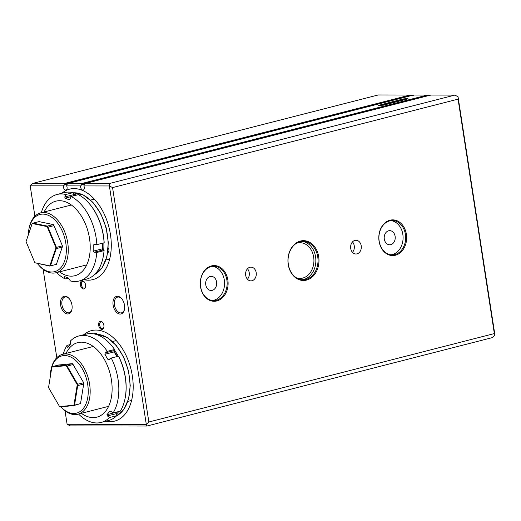 <?xml version="1.0" encoding="UTF-8"?>
<svg xmlns="http://www.w3.org/2000/svg" width="521" height="521" viewBox="0 0 521 521"><rect width="100%" height="100%" fill="white"/><g stroke="black" fill="none" stroke-linecap="round" stroke-linejoin="round"><path stroke-width="0.78" d="M60.885 406.849A29.534 18.144 -104.4 0 0 87.977 395.967A29.534 18.144 -104.4 0 0 73.461 358.624A29.534 18.144 -104.4 0 0 50.921 370.066A29.534 18.144 -104.4 0 0 50.426 373.075A29.534 18.144 -104.4 0 0 50.159 377.582M50.921 370.066L51.123 369.122A30.908 18.99 75.6 0 1 62.585 354.313A30.908 18.99 75.6 0 1 82.657 365.664A30.908 18.99 75.6 0 1 89.899 396.234A30.908 18.99 75.6 0 1 77.916 414.202A30.908 18.99 75.6 0 1 60.859 406.849M72.328 363.651L58.626 365.013L52.641 366.55L66.343 365.182L72.328 363.651L73.116 364.544L67.131 366.074L77.668 384.257L83.653 382.727L73.116 364.544M83.653 382.727L83.692 384.055L77.707 385.586L74.542 405.13L80.527 403.599L83.692 384.055M80.527 403.599L73.793 405.566L60.091 406.927L59.589 406.614L73.943 405.188L77.258 384.706L66.213 365.657L51.859 367.084L48.544 387.565L59.589 406.614M67.131 366.074L66.343 365.182L66.213 365.657L67.131 366.074M77.668 384.257L77.258 384.706L77.707 385.586L77.668 384.257M52.641 366.55L51.859 367.084L52.641 366.55M74.542 405.13L73.793 405.566L74.542 405.13M37.388 263.528A29.534 18.144 -104.4 0 0 38.215 264.531A29.534 18.144 -104.4 0 0 65.086 259.523A29.534 18.144 -104.4 0 0 54.106 219.23A29.534 18.144 -104.4 0 0 29.521 226.615A29.534 18.144 -104.4 0 0 29.026 228.608A29.534 18.144 -104.4 0 0 28.284 234.893M29.026 228.608L29.222 227.67A30.908 18.99 75.6 0 1 29.743 225.58A30.908 18.99 75.6 0 1 40.69 212.855A30.908 18.99 75.6 0 1 62.233 226.661A30.908 18.99 75.6 0 1 66.968 260.018A30.908 18.99 75.6 0 1 56.021 272.743A30.908 18.99 75.6 0 1 38.847 265.261L38.215 264.531M53.298 224.564L39.023 221.62L33.038 223.151L47.313 226.094L53.298 224.564L53.989 225.639L48.004 227.176L56.418 247.377L62.403 245.84L53.989 225.639M62.403 245.84L62.266 247.091L56.281 248.621L50.426 265.879L56.411 264.342L62.266 247.091M26.05 241.594L34.868 262.76L49.827 265.847L55.955 247.768L47.137 226.602L32.185 223.516L26.05 241.594L32.211 223.32L39.023 221.62M49.599 266.049L50.426 265.879L49.599 266.049L34.868 262.76M32.211 223.32L33.038 223.151L32.211 223.32M56.281 248.621L56.418 247.377L55.955 247.768L56.281 248.621M47.313 226.094L47.137 226.602L48.004 227.176L47.313 226.094M296.351 277.797A17.857 13.917 90.1 0 0 299.985 278.422A17.857 13.917 90.1 0 0 313.668 257.074A17.857 13.917 90.1 0 0 300.044 242.708A17.857 13.917 90.1 0 0 296.416 243.32M108.231 247.898A3.022 1.856 75.6 0 1 108.909 250.803A3.022 1.856 75.6 0 1 108.856 251.142A3.022 1.856 75.6 0 1 107.723 252.594M84.076 279.738A46.708 28.694 -104.4 0 0 92.751 279.647A46.708 28.694 -104.4 0 0 110.921 251.995A46.708 28.694 -104.4 0 0 99.771 206.088A46.708 28.694 -104.4 0 0 69.593 189.149A46.708 28.694 -104.4 0 0 61.934 193.239A46.708 28.694 75.6 0 1 69.593 189.149A46.708 28.694 75.6 0 1 74.08 188.595A46.708 28.694 75.6 0 1 109.788 230.855A46.708 28.694 75.6 0 1 92.751 279.647A46.708 28.694 75.6 0 1 88.264 280.2A46.708 28.694 75.6 0 1 84.076 279.738M107.769 252.294A2.748 1.687 -104.4 0 0 107.873 252.268A2.748 1.687 -104.4 0 0 108.876 251.044M94.392 333.961A3.022 1.856 75.6 0 1 95.493 333.173A3.022 1.856 75.6 0 1 96.945 333.941A3.022 1.856 75.6 0 1 97.18 334.241M97.01 334.013A2.748 1.687 -104.4 0 0 95.747 333.388A2.748 1.687 -104.4 0 0 95.545 333.42A2.748 1.687 -104.4 0 0 94.783 334.052M111.201 421.632A46.708 28.694 -104.4 0 0 114.653 421.105A46.708 28.694 -104.4 0 0 131.52 371.499A46.708 28.694 -104.4 0 0 94.939 330.08A46.708 28.694 -104.4 0 0 91.488 330.607A46.708 28.694 -104.4 0 0 83.835 334.69A46.708 28.694 75.6 0 1 91.488 330.607A46.708 28.694 75.6 0 1 95.981 330.047A46.708 28.694 75.6 0 1 131.689 372.313A46.708 28.694 75.6 0 1 114.653 421.105A46.708 28.694 75.6 0 1 110.159 421.658A46.708 28.694 75.6 0 1 105.978 421.196A46.708 28.694 -104.4 0 0 111.201 421.632M44.129 211.975A38.463 23.627 75.6 0 1 72.165 205.587A38.463 23.627 75.6 0 1 90.218 247.807A38.463 23.627 75.6 0 1 59.459 271.864M96.776 252.483A44.65 27.424 75.6 0 1 79.218 280.982L86.466 279.132A44.65 27.424 -104.4 0 0 103.028 257.732A44.65 27.424 -104.4 0 0 104.024 250.627L96.776 252.483L94.301 252.184L93.226 251.155L93.2 248.165L93.279 245.15L94.366 244.349L96.841 244.649L104.089 242.799A44.65 27.424 -104.4 0 0 89.13 203.437A44.65 27.424 -104.4 0 0 78.404 194.652L71.156 196.508A44.65 27.424 75.6 0 1 96.841 244.649M93.949 244.375L94.366 244.349M71.156 196.508L70.133 198.931L69.046 199.725L64.975 198.188L64.819 196.925L65.841 194.496L73.09 192.646A44.65 27.424 -104.4 0 0 64.324 192.627L57.076 194.476A44.65 27.424 75.6 0 1 65.841 194.496M41.309 212.698A44.65 27.424 75.6 0 1 57.076 194.476M64.819 196.925L73.598 194.678L73.611 193.161L73.09 192.646M68.538 278.09L65.138 278.956A44.65 27.424 75.6 0 1 56.639 272.581M104.024 250.627L104.102 250.321A43.959 27.007 75.6 0 1 103.125 257.263L103.028 257.732M89.13 203.437L89.443 203.802A43.959 27.007 75.6 0 1 104.167 242.493L104.089 242.799M65.138 278.956L64.155 277.048L64.324 276.482L68.394 278.025L70.452 280.969A44.65 27.424 75.6 0 0 79.218 280.982M65.105 276.801L64.155 277.048L64.324 276.482M73.598 194.678A0.964 0.593 -104.4 0 0 74.086 195.759M93.226 251.155L102.461 248.791L102.507 243.203M102.461 248.791A0.964 0.593 -104.4 0 0 103.073 249.937L94.301 252.184M104.102 250.321L103.073 249.937M66.03 353.427A38.463 23.627 75.6 0 1 103.953 358.695A38.463 23.627 75.6 0 1 109.208 404.986A38.463 23.627 75.6 0 1 81.354 413.316M101.12 422.44L108.361 420.584A44.65 27.424 -104.4 0 0 116.763 415.673L109.514 417.523A44.65 27.424 75.6 0 1 101.12 422.44A44.65 27.424 75.6 0 1 78.541 414.039M109.514 417.523L107.424 415.934L106.922 414.742L109.931 411.095M110.322 411.089L109.651 411.258L110.986 411.388L113.083 412.984L120.331 411.128A44.65 27.424 -104.4 0 0 124.929 399.19A44.65 27.424 -104.4 0 0 118.495 356.182L111.247 358.038A44.65 27.424 75.6 0 1 113.083 412.984M111.247 358.038L108.85 359.75M109.254 359.555L107.919 359.418L106.356 356.872L104.897 354.293L105.314 352.867L107.306 351.349L114.555 349.5A44.65 27.424 -104.4 0 0 111.032 344.889A44.65 27.424 -104.4 0 0 86.225 334.078L78.977 335.934A44.65 27.424 75.6 0 1 107.306 351.349M118.495 356.182L118.716 356.429A43.959 27.007 75.6 0 1 125.027 398.715L124.929 399.19M67.515 347.865L67.098 347.5L67.515 347.865L70.25 344.388L70.576 340.851A44.65 27.424 75.6 0 1 78.977 335.934M116.763 415.673L116.958 414.977L116.196 413.687L107.424 415.934M67.951 347.279L67.098 347.5L67.007 345.39L70.061 344.609M63.21 354.15A44.65 27.424 75.6 0 1 67.007 345.39M116.886 356.598L114.132 351.929L104.897 354.293M106.922 414.742L116.326 412.157M116.157 412.378A0.964 0.593 -104.4 0 0 116.196 413.687M111.032 344.889L111.344 345.254A43.959 27.007 75.6 0 1 114.776 349.741L114.555 349.5M105.314 352.867L114.092 350.62L114.776 349.741M114.092 350.62A0.964 0.593 -104.4 0 0 114.132 351.929M245.697 275.355A6.871 5.353 90.1 0 0 250.94 280.878A6.871 5.353 90.1 0 0 256.202 272.665A6.871 5.353 90.1 0 0 250.966 267.143A6.871 5.353 90.1 0 0 245.697 275.355M247.455 279.217A6.871 5.353 90.1 0 0 249.227 272.652A6.871 5.353 90.1 0 0 247.475 268.79M350.718 248.478A6.871 5.353 90.1 0 0 355.954 254.001A6.871 5.353 90.1 0 0 361.216 245.788A6.871 5.353 90.1 0 0 355.98 240.266A6.871 5.353 90.1 0 0 350.718 248.478M352.47 252.34A6.871 5.353 90.1 0 0 354.247 245.775A6.871 5.353 90.1 0 0 352.489 241.913M318.683 256.677A19.922 15.526 -89.9 0 1 306.485 280.109A19.922 15.526 -89.9 0 1 288.23 264.473A19.922 15.526 -89.9 0 1 300.435 241.041A19.922 15.526 -89.9 0 1 318.683 256.677M288.328 264.336A19.231 14.992 90.1 0 0 302.994 279.803A19.231 14.992 90.1 0 0 317.732 256.807A19.231 14.992 90.1 0 0 303.059 241.34A19.231 14.992 90.1 0 0 288.328 264.336M406.373 234.229A17.857 13.917 -89.9 0 1 395.432 255.238A17.857 13.917 -89.9 0 1 379.067 241.216A17.857 13.917 -89.9 0 1 390.008 220.214A17.857 13.917 -89.9 0 1 406.373 234.229M379.164 241.086A17.173 13.383 90.1 0 0 392.261 254.893A17.173 13.383 90.1 0 0 405.416 234.365A17.173 13.383 90.1 0 0 392.32 220.552A17.173 13.383 90.1 0 0 379.164 241.086M227.846 279.927A17.857 13.917 -89.9 0 1 216.905 300.936A17.857 13.917 -89.9 0 1 200.546 286.915A17.857 13.917 -89.9 0 1 211.487 265.905A17.857 13.917 -89.9 0 1 227.846 279.927M200.637 286.778A17.173 13.383 90.1 0 0 213.734 300.591A17.173 13.383 90.1 0 0 226.889 280.057A17.173 13.383 90.1 0 0 213.792 266.244A17.173 13.383 90.1 0 0 200.637 286.778M100.644 321.268A4.155 2.553 -104.4 0 0 98.671 325.338A4.155 2.553 -104.4 0 0 101.908 329.422A4.155 2.553 -104.4 0 0 103.848 327.377A4.155 2.553 -104.4 0 0 102.552 322.323A4.155 2.553 -104.4 0 0 100.644 321.268M102.722 322.532A3.432 2.11 -104.4 0 0 101.302 321.835A3.432 2.11 -104.4 0 0 100.976 321.874A3.432 2.11 -104.4 0 0 99.719 325.462A3.432 2.11 -104.4 0 0 102.344 328.575A3.432 2.11 -104.4 0 0 102.676 328.53A3.432 2.11 -104.4 0 0 103.894 327.116M82.338 280.832A4.155 2.553 -104.4 0 0 80.364 284.902A4.155 2.553 -104.4 0 0 83.601 288.986A4.155 2.553 -104.4 0 0 85.542 286.941A4.155 2.553 -104.4 0 0 84.246 281.887A4.155 2.553 -104.4 0 0 82.338 280.832M84.415 282.095A3.432 2.11 -104.4 0 0 82.995 281.399A3.432 2.11 -104.4 0 0 82.67 281.438A3.432 2.11 -104.4 0 0 81.413 285.026A3.432 2.11 -104.4 0 0 84.037 288.133A3.432 2.11 -104.4 0 0 84.369 288.093A3.432 2.11 -104.4 0 0 85.587 286.68M117.427 296.28A9.072 5.575 -104.4 0 0 113.122 305.163A9.072 5.575 -104.4 0 0 120.182 314.072A9.072 5.575 -104.4 0 0 124.421 309.617A9.072 5.575 -104.4 0 0 121.595 298.579A9.072 5.575 -104.4 0 0 117.427 296.28M121.816 298.852A8.108 4.982 -104.4 0 0 118.313 297.035A8.108 4.982 -104.4 0 0 117.531 297.133A8.108 4.982 -104.4 0 0 114.574 305.599A8.108 4.982 -104.4 0 0 120.774 312.932A8.108 4.982 -104.4 0 0 121.549 312.834A8.108 4.982 -104.4 0 0 124.486 309.272M64.923 296.182A9.072 5.575 -104.4 0 0 60.612 305.072A9.072 5.575 -104.4 0 0 67.678 313.974A9.072 5.575 -104.4 0 0 71.911 309.52A9.072 5.575 -104.4 0 0 69.091 298.487A9.072 5.575 -104.4 0 0 64.923 296.182M69.313 298.761A8.108 4.982 -104.4 0 0 65.809 296.944A8.108 4.982 -104.4 0 0 65.027 297.042A8.108 4.982 -104.4 0 0 62.071 305.508A8.108 4.982 -104.4 0 0 68.271 312.841A8.108 4.982 -104.4 0 0 69.046 312.743A8.108 4.982 -104.4 0 0 71.976 309.174M205.775 284.798A7.073 5.516 90.1 0 0 211.168 290.49A7.073 5.516 90.1 0 0 216.593 282.03A7.073 5.516 90.1 0 0 211.194 276.338A7.073 5.516 90.1 0 0 205.775 284.798M384.303 239.106A7.073 5.516 90.1 0 0 389.695 244.792A7.073 5.516 90.1 0 0 395.12 236.332A7.073 5.516 90.1 0 0 389.721 230.647A7.073 5.516 90.1 0 0 384.303 239.106M390.971 254.815A17.173 13.383 90.1 0 0 402.837 234.359A17.173 13.383 90.1 0 0 391.03 220.63M212.444 300.506A17.173 13.383 90.1 0 0 224.31 280.057A17.173 13.383 90.1 0 0 212.503 266.322M301.985 241.386A19.231 14.992 -89.9 0 1 315.576 256.807A19.231 14.992 -89.9 0 1 301.92 279.751M65.021 410.789L67.111 424.276L146.297 424.42L109.384 185.964L83.861 185.919A2.885 1.771 75.6 0 1 83.197 190.054A2.885 1.771 75.6 0 1 81.256 188.895A2.885 1.771 75.6 0 1 80.683 185.912L66.642 185.886A2.885 1.771 75.6 0 1 65.978 190.028A2.885 1.771 75.6 0 1 64.044 188.863A2.885 1.771 75.6 0 1 63.464 185.88L30.198 185.821L34.9 216.228M43.126 269.337L56.802 357.686M66.642 185.886L67.189 184.271L68.043 183.464L81.81 183.49L81.823 184.297L80.683 185.912M413.479 95.037L67.964 183.47L413.537 95.03L413.739 95.571L413.537 95.03L427.311 95.056L428.373 95.597L81.823 184.297M148.85 421.997L494.351 333.564L458.063 99.146L112.562 187.58L148.85 421.997L146.297 424.42L146.896 426.035L70.289 425.898L67.111 424.276M407.969 98.671L403.306 98.938L378.448 105.385L383.417 105.183L407.976 98.71M430.698 95.069L85.184 183.503L109.358 183.535L454.859 95.102L430.756 95.063L430.952 95.597L430.756 95.063L85.255 183.496L84.402 184.304L83.861 185.919M411.219 95.617L410.099 95.024L378.253 94.965L32.751 183.399L64.597 183.457L64.161 185.124L67.144 184.362M458.063 99.146L458.037 96.724L494.95 335.179L492.397 337.601L146.896 426.035M81.374 185.15L84.356 184.388M64.161 185.124L63.464 185.88M494.95 335.179L494.351 333.564M30.198 185.821L32.751 183.399M109.358 183.535L109.384 185.964L112.562 187.58M458.037 96.724L454.859 95.102M393.772 102.331L394.977 102.09L393.772 102.331M394.931 102.031L393.485 102.324L394.931 102.031M392.046 102.096L395.042 101.96L395.797 101.406L392.046 102.096M399.77 100.416L402.388 100.065L400.024 100.052L399.307 100.332L399.77 100.416M388.744 103.549L389.942 103.256L388.751 103.562M387.318 103.887L385.905 104.005L387.324 103.926M385.605 104.161L386.256 104.031L385.605 104.161M386.028 104.2L384.29 104.415L386.028 104.2M383.703 104.78L385.052 104.513L383.912 104.519M382.427 105.19L381.19 105.242L382.551 105.092M384.062 104.233L384.798 104.05L384.062 104.233M383.182 104.441L382.316 104.513L383.189 104.467M380.31 105.086L380.968 105.027L380.258 105.19M385.664 103.79L386.413 103.64L385.664 103.796M386.96 103.49L387.878 103.262L386.96 103.49M388.138 103.191L389.057 102.963L388.138 103.191M389.317 102.891L390.236 102.663L389.317 102.891M383.436 105.151L378.637 105.359L389.636 102.455L393.941 102.468L383.443 105.177M383.182 104.877L382.114 105.008L383.111 105.008M391.343 102.839L392.56 102.591L391.343 102.839M393.98 102.24L394.866 102.123L393.98 102.24M394.15 102.435L389.845 102.403L405.214 98.671M394.15 102.409L407.591 98.97L405.195 98.697M396.82 101.061L398.474 101.074L396.82 101.094M397.152 101.419L395.875 101.517L397.152 101.419M402.433 99.954L400.297 99.967L402.433 99.954M397.438 100.794L400.571 100.533L397.438 100.794M404.83 99.101L403.528 99.446L405.716 98.977L404.016 98.997L404.843 99.205M404.12 99.524L406.562 98.983L404.12 99.563M397.933 101.198L396.839 101.198M396.683 101.165L396.11 101.191M400.004 100.188L399.392 100.384M403.313 99.778L402.59 99.758M400.03 100.664L398.878 100.664M405.26 99.101L404.25 98.964M395.7 101.523L394.794 101.517M380.714 105.086L380.291 105.157L380.714 105.099M381.177 104.955L381.548 104.864L381.183 104.968M384.993 103.979L384.602 103.933L384.993 103.992M382.961 104.923L382.323 104.929L382.968 104.942M384.609 104.61L383.918 104.721L384.609 104.61M390.262 103.138L389.617 103.06L390.262 103.158M116.444 415.986A42.585 26.161 -104.4 0 0 128.264 371.056A42.585 26.161 -104.4 0 0 97.525 334.287A42.585 26.161 -104.4 0 0 95.519 334.235M116.027 413.238A41.901 25.737 -104.4 0 0 117.258 411.916M117.271 356.494A41.901 25.737 -104.4 0 0 113.949 350.978M114.509 350.086A42.585 26.161 75.6 0 1 118.234 356.253M118.768 411.531A42.585 26.161 75.6 0 1 116.437 414.091M94.542 274.528A42.585 26.161 -104.4 0 0 105.913 227.749A42.585 26.161 -104.4 0 0 73.24 192.796L83.21 194.945L92.777 202.213L100.768 213.623L106.173 227.71L108.322 242.669L106.929 256.586L102.142 267.69L94.522 274.554M102.774 249.709A41.901 25.737 -104.4 0 0 102.884 243.105M75.024 195.518A41.901 25.737 -104.4 0 0 73.669 195.147M73.604 194.222A42.585 26.161 75.6 0 1 76.646 195.101M103.842 242.858A42.585 26.161 75.6 0 1 103.712 250.178M95.74 244.518L93.279 245.15M71.11 196.619L64.975 198.188M107.919 359.418L110.191 358.839M81.81 183.49L427.311 95.056M64.597 183.457L410.099 95.024M411.16 95.564L64.604 184.265M77.916 414.202L107.71 406.575M127.84 401.417L131.572 400.467M62.585 354.313L92.386 346.686M112.51 341.535L116.242 340.578M40.69 212.855L70.485 205.228M90.615 200.077L94.347 199.12M56.021 272.743L85.815 265.117M105.945 259.966L109.677 259.009M116.417 416.005L123.835 409.441L128.615 398.858L130.243 385.547L128.544 371.082L123.731 357.211L116.372 345.592L107.339 337.621L97.668 334.28L95.486 334.228"/></g></svg>
